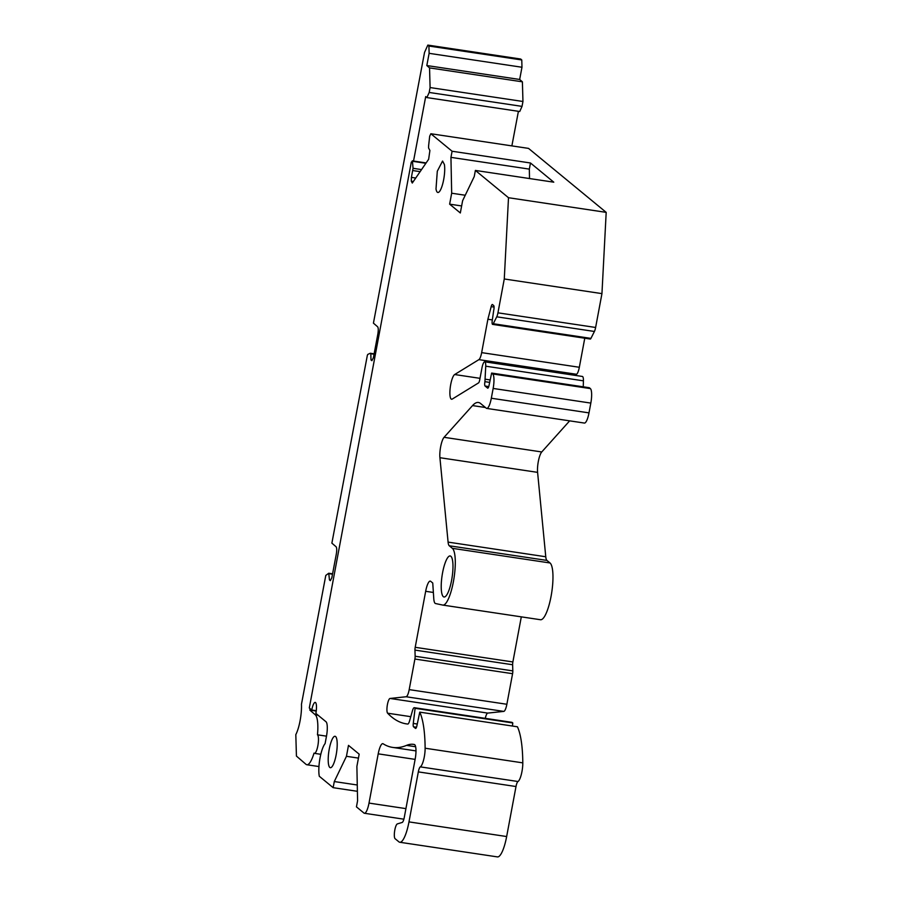 <?xml version="1.0" encoding="UTF-8"?>
<svg xmlns="http://www.w3.org/2000/svg" width="902" height="902" viewBox="0 0 902 902"><rect width="100%" height="100%" fill="white"/><g stroke="black" fill="none" stroke-linecap="round" stroke-linejoin="round"><path stroke-width="1.35" d="M444.404 164.547L442.566 161.041L437.301 171.222L436.004 188.958A15.898 3.89 -81.5 0 0 437.853 192.476A15.898 3.89 -81.5 0 0 443.107 182.294A15.898 3.89 -81.5 0 0 444.404 164.547M316.286 710.708L311.765 710.032L309.296 707.991L411.312 162.146L412.44 161.266L413.06 168.313L411.402 177.378L411.301 181.201L412.282 183.038L420.467 171.155L428.642 159.259L429.904 150.487L428.563 147.951L428.619 145.696L429.69 136.191L430.852 133.744L452.094 151.243L530.477 162.991L553.772 182.181L475.388 170.433L508.502 197.718L504.274 278.977L497.949 312.825A6.291 1.533 98.5 0 1 496.743 316.816L493.259 323.739A3.777 0.925 98.5 0 1 492.605 324.393A3.777 0.925 98.5 0 1 492.233 320.627L493.665 310.626A3.777 0.925 98.5 0 0 493.676 305.553L492.481 304.56A3.777 0.925 98.5 0 0 492.345 304.504A3.777 0.925 98.5 0 0 491.173 306.624L487.892 319.24L481.657 352.626A8.806 2.154 98.5 0 1 478.894 359.639L454.664 374.533L480.011 378.333M311.765 710.032A9.437 2.311 98.5 0 1 315.215 702.399A9.437 2.311 98.5 0 1 315.869 713.414L326.017 721.769A12.572 3.078 98.5 0 1 326.468 736.269L325.092 743.62A18.863 4.611 98.5 0 0 319.939 758.492A18.863 4.611 98.5 0 0 319.297 776.261L333.142 787.672L334.292 781.549L346.447 756.304L348.488 745.368L359.176 754.173L356.888 766.407L357.587 800.739L356.448 806.862L363.98 813.074A12.572 3.078 98.5 0 0 364.397 813.266L403.87 819.185M512.415 726.031L512.787 722.953L415.1 708.307L413.274 723.427A3.777 0.925 98.5 0 0 413.556 726.809L415.461 728.376A3.777 0.925 98.5 0 0 415.596 728.433A3.777 0.925 98.5 0 0 416.916 725.693L419.757 712.14A88.035 21.547 98.5 0 1 425.124 748.22A12.572 3.078 98.5 0 1 420.309 766.869A6.291 1.533 98.5 0 0 418.325 771.886L408.978 821.891A25.155 6.156 98.5 0 1 399.766 842.254A25.155 6.156 98.5 0 1 398.921 841.859L395.087 838.691A7.543 1.849 98.5 0 1 394.817 829.998A7.543 1.849 98.5 0 1 397.354 823.909L402.168 822.455A6.291 1.533 98.5 0 0 404.288 817.381L415.157 759.191A12.572 3.078 98.5 0 0 414.334 744.511A188.642 46.171 98.5 0 0 413.556 744.364A188.642 46.171 98.5 0 0 406.554 745.379A377.284 92.331 98.5 0 1 392.573 747.397A377.284 92.331 98.5 0 1 383.125 743.789A12.572 3.078 98.5 0 0 382.82 743.665A12.572 3.078 98.5 0 0 378.209 753.846L369.008 803.084A12.572 3.078 98.5 0 1 364.397 813.266M415.1 708.307L512.787 722.953M492.695 373.947L590.37 388.593L589.31 387.725L491.635 373.067L492.695 373.947A12.572 3.078 98.5 0 1 493.146 388.446L491.319 398.233A12.572 3.078 98.5 0 1 486.708 408.414A12.572 3.078 98.5 0 1 486.291 408.211L480.54 403.476A62.881 15.39 98.5 0 0 478.421 402.484A62.881 15.39 98.5 0 0 472.535 405.584L444.066 437.312A12.572 3.078 98.5 0 0 439.917 457.709L448.091 542.113A12.572 3.078 98.5 0 0 449.264 545.778L452.353 548.326A28.92 7.081 98.5 0 1 453.762 579.603A28.92 7.081 98.5 0 1 442.803 605.084A28.92 7.081 98.5 0 1 442.702 605.062L435.531 603.539A13.834 3.382 98.5 0 1 433.772 598.578L432.746 583.019L430.694 581.328A12.572 3.078 98.5 0 0 430.265 581.125A12.572 3.078 98.5 0 0 425.665 591.306L415.202 647.309A3.777 0.925 98.5 0 0 414.954 650.105L415.145 656.25A3.777 0.925 98.5 0 1 414.897 659.046L409.192 689.613A8.806 2.154 98.5 0 1 406.103 696.75L390.07 698.452A7.543 1.849 98.5 0 0 387.308 705.184A7.543 1.849 98.5 0 0 387.623 713.2A440.165 107.721 98.5 0 0 406.407 723.878A440.165 107.721 98.5 0 0 407.749 724.047A6.291 1.533 98.5 0 0 409.576 720.901L412.428 710.844A6.291 1.533 98.5 0 1 414.277 707.698A6.291 1.533 98.5 0 1 414.492 707.799M491.635 373.067L489.042 385.425A3.777 0.925 98.5 0 1 487.723 388.164A3.777 0.925 98.5 0 1 487.599 388.108L485.062 386.011A3.777 0.925 98.5 0 1 484.926 381.67L489.685 382.38M454.664 374.533A12.572 3.078 98.5 0 0 450.233 387.612A12.572 3.078 98.5 0 0 451.586 399.248A12.572 3.078 98.5 0 0 452.24 399.079L478.534 382.91A3.777 0.925 98.5 0 0 479.717 379.9L481.961 367.926A7.543 1.849 98.5 0 1 484.724 361.815A7.543 1.849 98.5 0 1 485.738 366.189L484.926 381.67M452.094 151.243L450.944 157.354L451.676 193.22L449.636 204.156L460.324 212.962L462.613 200.718L474.238 176.555L475.388 170.433M328.508 764.197A15.898 3.89 98.5 0 1 329.805 746.461A15.898 3.89 98.5 0 1 335.059 736.28A15.898 3.89 98.5 0 1 336.897 739.787A15.898 3.89 98.5 0 1 335.6 757.522A15.898 3.89 98.5 0 1 330.346 767.703A15.898 3.89 98.5 0 1 328.508 764.197M442.578 572.747A20.746 5.074 98.5 0 1 450.177 555.959A20.746 5.074 98.5 0 1 451.62 580.2A20.746 5.074 98.5 0 1 444.021 597A20.746 5.074 98.5 0 1 442.578 572.747M333.142 787.672L357.395 791.302M334.292 781.549L357.271 784.999M346.447 756.304L358.444 758.108M418.325 771.886L516 786.533L506.653 836.537A25.155 6.156 98.5 0 1 497.442 856.9L399.766 842.254M516 786.533A6.291 1.533 98.5 0 1 517.996 781.515A12.572 3.078 98.5 0 0 522.799 762.866A88.035 21.547 98.5 0 0 517.432 726.787L419.757 712.14M414.277 707.698L511.953 722.344A6.291 1.533 98.5 0 1 512.167 722.446M485.276 718.342A7.543 1.849 98.5 0 1 487.745 713.099L503.778 711.396A8.806 2.154 98.5 0 0 506.868 704.27L512.584 673.693A3.777 0.925 98.5 0 0 512.821 670.896L512.629 664.751A3.777 0.925 98.5 0 1 512.877 661.955L521.311 616.855M452.353 548.326L550.04 562.972A28.92 7.081 98.5 0 1 551.438 594.249A28.92 7.081 98.5 0 1 540.478 619.73A28.92 7.081 98.5 0 1 540.377 619.708M550.04 562.972L546.939 560.424A12.572 3.078 98.5 0 1 545.766 556.76L537.592 472.355A12.572 3.078 98.5 0 1 541.752 451.958L569.658 420.851M590.37 388.593A12.572 3.078 98.5 0 1 590.821 403.093L588.995 412.879A12.572 3.078 98.5 0 1 584.395 423.061L486.708 408.414M490.192 379.945L485.389 379.223M484.724 361.815L582.399 376.461A7.543 1.849 98.5 0 1 583.414 380.836L583.256 386.811M584.767 338.216L579.332 367.272A8.806 2.154 98.5 0 1 576.57 374.285L574.856 375.333M492.334 319.906L487.892 319.24M508.502 197.718L606.189 212.365L601.95 293.624L595.624 327.471A6.291 1.533 98.5 0 1 594.418 331.462L590.934 338.385A3.777 0.925 98.5 0 1 590.28 339.039L492.605 324.393M601.95 293.624L504.274 278.977M606.189 212.365L528.527 148.39L430.852 133.744M449.636 204.156L461.632 205.949M451.676 193.22L465.24 195.249M529.519 178.551L529.327 169.114L450.944 157.354M530.477 162.991L529.327 169.114M411.301 181.201L413.341 181.505M411.402 177.378L415.732 178.032M413.003 170.579L420.129 171.639M413.06 168.313L421.538 169.587M318.958 766.553L306.849 764.738A25.47 6.235 -81.5 0 1 305.958 764.298L296.431 756.079L295.811 734.611A21.377 5.232 -81.5 0 0 301.46 704.259L325.791 575.431L328.734 573.244L332.579 573.83M328.734 573.244L329.455 579.907L330.335 580.674L331.846 577.708L336.311 554.076C336.931 550.288 336.863 547.864 336.108 546.781L331.88 543.139L367.328 355.444L367.734 354.441L370.271 353.257L370.812 353.719L370.993 359.921L371.883 360.676L373.394 357.722L377.848 334.078C378.468 330.301 378.4 327.866 377.645 326.795L373.428 323.153L424.538 52.429L427.83 45.1L428.912 46.036L429.127 53.331L426.815 65.542L429.544 67.898L430.096 87.562L429.183 92.455L426.883 97.585L425.71 96.57L413.533 161.052M306.849 764.738A25.47 6.235 -81.5 0 0 314.02 753.136A9.437 2.311 -81.5 0 0 314.403 753.339A9.437 2.311 -81.5 0 0 317.955 745.187A9.437 2.311 -81.5 0 0 317.583 734.893A9.437 2.311 -81.5 0 0 317.481 734.814A25.47 6.235 -81.5 0 0 315.305 714.801L309.86 710.111L310.13 708.679M518.413 111.307L511.874 145.899M316.241 711.058L309.86 710.111M426.883 97.585L519.732 111.51L522.033 106.38L429.183 92.455M430.096 87.562L522.957 101.486L522.033 106.38M429.544 67.898L522.393 81.823L522.957 101.486M522.393 81.823L519.665 79.466L426.815 65.542M429.127 53.331L521.976 67.255L519.665 79.466M428.912 46.036L521.773 59.96L521.976 67.255M521.773 59.96L520.679 59.025L427.83 45.1M370.993 359.921L372.176 360.09M370.812 353.719L374.048 354.204M370.271 353.257L374.127 353.832M329.455 579.907L330.639 580.087M329.275 573.717L332.511 574.202M326.49 736.156L317.481 734.814M369.008 803.084L405.923 808.62M378.209 753.846L415.123 759.383M406.554 745.379L415.642 746.743M408.978 821.891L506.653 836.537M420.309 766.869L517.996 781.515M425.124 748.22L522.799 762.866M413.556 726.809L416.476 727.237M413.274 723.427L417.265 724.024M387.623 713.2L410.782 716.673M390.07 698.452L487.745 713.099M406.103 696.75L503.778 711.396M409.192 689.613L506.868 704.27M414.897 659.046L512.584 673.693M415.145 656.25L512.821 670.896M414.954 650.105L512.629 664.751M415.202 647.309L512.877 661.955M425.665 591.306L433.366 592.456M449.264 545.778L546.939 560.424M448.091 542.113L545.766 556.76M439.917 457.709L537.592 472.355M444.066 437.312L541.752 451.958M472.535 405.584L485.445 407.512M491.319 398.233L588.995 412.879M493.146 388.446L590.821 403.093M485.062 386.011L488.749 386.575M485.738 366.189L583.414 380.836M478.894 359.639L576.57 374.285M481.657 352.626L579.332 367.272M491.173 306.624L494.059 307.063M493.259 323.739L590.934 338.385M496.743 316.816L594.418 331.462M497.949 312.825L595.624 327.471M425.879 163.285L412.44 161.266M318.068 715.218L315.305 714.801M392.573 747.397L415.991 750.904M442.803 605.084L540.478 619.73M426.116 162.935L412.27 160.86M320.819 754.309L314.403 753.339"/></g></svg>
